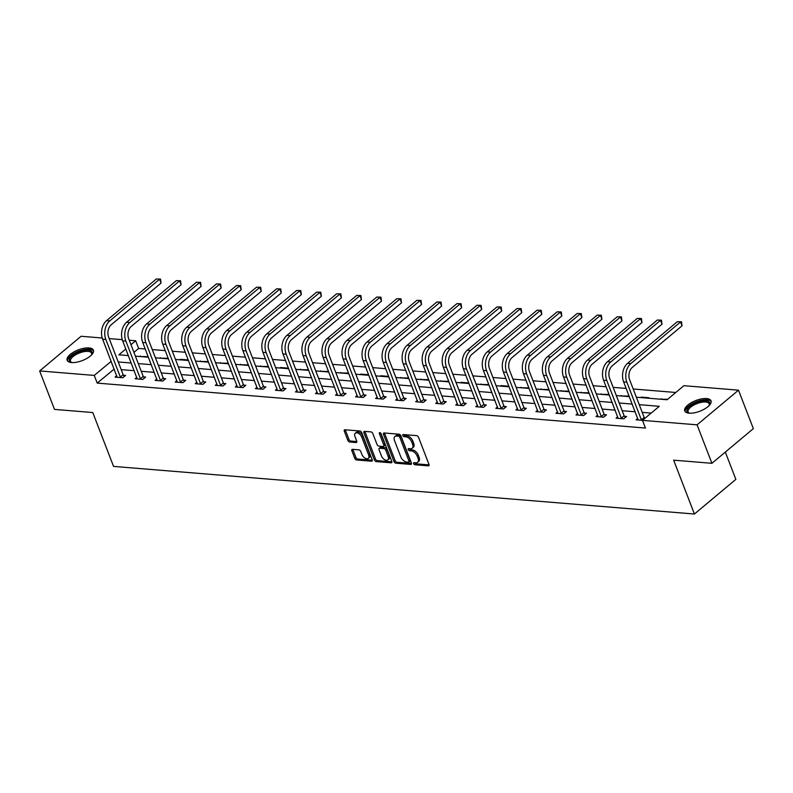 <?xml version="1.0" encoding="UTF-8"?>
<svg xmlns="http://www.w3.org/2000/svg" width="793" height="793" viewBox="0 0 793 793"><rect width="100%" height="100%" fill="white"/><g stroke="black" fill="none" stroke-linecap="round" stroke-linejoin="round"><path stroke-width="1.19" d="M413.629 463.627A1.239 0.734 -129.9 0 0 414.927 464.757L428.319 465.858A1.774 1.041 -129.9 0 0 428.874 465.699A1.774 1.041 -129.9 0 0 428.993 464.45L418.506 437.26A1.774 1.041 -129.9 0 0 416.662 435.644L403.27 434.544A1.239 0.734 -129.9 0 0 402.884 434.653A1.239 0.734 -129.9 0 0 402.794 435.535A1.239 0.734 -129.9 0 0 404.083 436.665L405.818 436.804A5.67 3.331 -129.9 0 1 411.716 441.969L412.588 444.239A5.67 3.331 -129.9 0 1 412.191 448.253A5.67 3.331 -129.9 0 1 410.417 448.739L408.682 448.59A1.239 0.734 -129.9 0 0 408.296 448.699A1.239 0.734 -129.9 0 0 408.217 449.581A1.239 0.734 -129.9 0 0 409.505 450.711L411.24 450.85A5.67 3.331 -129.9 0 1 417.138 456.015L418.01 458.285A5.67 3.331 -129.9 0 1 417.614 462.299A5.67 3.331 -129.9 0 1 415.839 462.785L414.105 462.646A1.239 0.734 -129.9 0 0 413.718 462.745A1.239 0.734 -129.9 0 0 413.629 463.627M414.749 462.696A1.239 0.734 -129.9 0 0 416.038 463.816L429.112 464.886M403.915 434.604A1.239 0.734 -129.9 0 0 405.203 435.724L406.938 435.872L405.818 436.804M409.337 448.65A1.239 0.734 -129.9 0 0 410.625 449.77L412.36 449.918L411.24 450.85M89.014 347.929A14.076 5.71 158.9 0 1 93.405 350.169A14.076 5.71 158.9 0 1 86.705 358.515A14.076 5.71 158.9 0 1 71.539 362.55A14.076 5.71 158.9 0 1 67.147 360.309A14.076 5.71 158.9 0 1 73.848 351.963A14.076 5.71 158.9 0 1 89.014 347.929M706.613 398.562A14.076 5.71 158.9 0 1 711.014 400.802A14.076 5.71 158.9 0 1 704.303 409.148A14.076 5.71 158.9 0 1 689.147 413.183A14.076 5.71 158.9 0 1 684.746 410.943A14.076 5.71 158.9 0 1 691.456 402.596A14.076 5.71 158.9 0 1 706.613 398.562M352.528 449.334A1.774 1.041 -129.9 0 0 351.973 449.482A1.774 1.041 -129.9 0 0 351.854 450.741L354.798 458.364A1.774 1.041 -129.9 0 0 356.642 459.98L371.52 461.199A1.774 1.041 -129.9 0 0 372.076 461.05A1.774 1.041 -129.9 0 0 372.195 459.791L361.707 432.601A1.774 1.041 -129.9 0 0 359.863 430.986L344.985 429.766A1.774 1.041 -129.9 0 0 344.43 429.925A1.774 1.041 -129.9 0 0 344.301 431.174L347.859 440.393A1.774 1.041 -129.9 0 0 349.703 442.008L356.067 442.524A1.774 1.041 -129.9 0 0 356.622 442.375A1.774 1.041 -129.9 0 0 356.751 441.116L354.986 436.546A4.738 2.785 -129.9 0 1 355.323 433.196A4.738 2.785 -129.9 0 1 358.694 433.464A4.738 2.785 -129.9 0 1 361.737 437.102L368.636 455.004A4.738 2.785 -129.9 0 1 368.309 458.364A4.738 2.785 -129.9 0 1 364.929 458.086A4.738 2.785 -129.9 0 1 361.895 454.448L360.746 451.465A1.774 1.041 -129.9 0 0 358.902 449.849L352.528 449.334M636.373 397.234L667.121 399.751L683.913 385.695L738.501 390.176L753.35 428.646L711.916 463.3L673.644 460.168L694.42 514.023L113.558 466.403L92.771 412.548L54.499 409.406L39.65 370.936L81.084 336.272L102.238 338.006M711.916 463.3L697.077 424.83L642.479 420.359L659.28 406.303L639.237 404.668M114.162 369.062L97.212 383.108L645.452 428.051L642.479 420.359L636.095 419.824L637.75 418.456M97.212 383.108L94.238 375.416L39.65 370.936M394.012 461.576A1.774 1.041 -129.9 0 0 395.856 463.191L410.734 464.411A1.774 1.041 -129.9 0 0 411.28 464.262A1.774 1.041 -129.9 0 0 411.408 463.003L400.921 435.823A1.774 1.041 -129.9 0 0 399.077 434.207L384.199 432.988A1.774 1.041 -129.9 0 0 383.643 433.137A1.774 1.041 -129.9 0 0 383.515 434.395L394.012 461.576L395.132 460.644A1.774 1.041 -129.9 0 0 396.976 462.26L411.527 463.449M391.127 462.805L376.249 461.585A1.774 1.041 -129.9 0 1 374.405 459.97L363.908 432.78A1.774 1.041 -129.9 0 1 364.037 431.531A1.774 1.041 -129.9 0 1 364.592 431.382L370.955 431.898A1.774 1.041 -129.9 0 1 372.799 433.513L377.052 444.536A1.774 1.041 -129.9 0 0 378.895 446.152L383.118 446.499A1.774 1.041 -129.9 0 0 383.673 446.35A1.774 1.041 -129.9 0 0 383.802 445.091L379.371 433.612A1.239 0.734 -129.9 0 1 379.46 432.73A1.239 0.734 -129.9 0 1 380.343 432.809A1.239 0.734 -129.9 0 1 381.136 433.761L391.801 461.397A1.774 1.041 -129.9 0 1 391.683 462.656A1.774 1.041 -129.9 0 1 391.127 462.805L391.92 462.131M694.42 514.023L735.854 479.359L725.327 452.089M651.172 413.094L642.211 412.36M635.173 411.785L622.168 410.715M615.13 410.14L602.125 409.069M595.097 408.494L582.092 407.433M575.054 406.849L562.049 405.788M555.021 405.213L542.015 404.143M534.978 403.568L521.972 402.497M514.935 401.922L501.939 400.861M494.901 400.277L481.896 399.216M474.858 398.641L461.853 397.571M454.825 396.996L441.82 395.925M434.782 395.35L421.777 394.29M414.749 393.715L401.744 392.644M394.706 392.069L381.701 390.999M374.663 390.424L361.667 389.353M354.63 388.778L341.624 387.718M334.587 387.143L321.591 386.072M314.553 385.497L301.548 384.427M294.51 383.852L281.505 382.791M274.477 382.206L261.472 381.146M254.434 380.571L241.429 379.5M234.401 378.925L221.396 377.855M214.358 377.28L201.353 376.219M194.315 375.634L181.319 374.574M174.282 373.999L161.276 372.928M154.238 372.353L141.233 371.283M134.205 370.708L121.2 369.647M645.294 418.01L644.521 417.951M617.707 416.811L616.062 418.189L623.764 418.813L626.569 416.474L624.487 416.305M597.664 415.165L596.019 416.543L603.731 417.177L606.526 414.828L604.444 414.66M577.631 413.52L575.986 414.898L583.688 415.532L586.493 413.193L584.401 413.014M557.588 411.884L555.943 413.262L563.654 413.887L566.45 411.547L564.368 411.379M537.555 410.239L535.909 411.617L543.611 412.251L546.417 409.902L544.325 409.733M517.512 408.593L515.866 409.971L523.578 410.605L526.374 408.266L524.292 408.088M497.479 406.948L495.833 408.326L503.535 408.96L506.33 406.621L504.249 406.452M477.436 405.312L475.79 406.69L483.502 407.315L486.297 404.975L484.216 404.807M457.392 403.667L455.747 405.045L463.459 405.679L466.254 403.33L464.173 403.161M437.359 402.021L435.714 403.399L443.416 404.034L446.221 401.694L444.13 401.516M417.316 400.376L415.671 401.754L423.383 402.388L426.178 400.049L424.096 399.88M397.283 398.74L395.638 400.118L403.34 400.743L406.145 398.403L404.053 398.235M377.24 397.095L375.595 398.473L383.306 399.107L386.102 396.758L384.02 396.589M357.207 395.449L355.561 396.827L363.263 397.462L366.069 395.122L363.977 394.944M337.164 393.814L335.518 395.182L343.23 395.816L346.026 393.477L343.944 393.308M317.121 392.168L315.475 393.546L323.187 394.171L325.982 391.831L323.901 391.663M297.088 390.523L295.442 391.901L303.144 392.535L305.949 390.186L303.858 390.017M277.044 388.877L275.399 390.255L283.111 390.89L285.906 388.55L283.825 388.372M257.011 387.242L255.366 388.61L263.068 389.244L265.873 386.905L263.782 386.736M236.968 385.596L235.323 386.974L243.035 387.599L245.83 385.259L243.748 385.091M216.935 383.951L215.29 385.329L222.992 385.963L225.797 383.624L223.705 383.445M196.892 382.305L195.247 383.683L202.958 384.318L205.754 381.978L203.672 381.81M176.859 380.67L175.213 382.048L182.915 382.672L185.711 380.333L183.629 380.164M156.816 379.024L155.17 380.402L162.872 381.036L165.678 378.687L163.596 378.519M136.773 377.379L135.127 378.757L142.839 379.391L145.634 377.052L143.553 376.873M116.74 375.733L115.094 377.111L122.796 377.746L125.601 375.406L123.51 375.238M675.805 392.485L633.191 388.986M626.153 388.411L613.148 387.351M606.12 386.766L593.114 385.705M586.077 385.13L573.071 384.06M566.043 383.485L553.038 382.414M546 381.839L532.995 380.779M525.957 380.204L512.962 379.133M505.924 378.558L492.919 377.488M485.881 376.913L472.876 375.852M465.848 375.267L452.843 374.207M445.805 373.632L432.8 372.561M425.772 371.986L412.766 370.916M405.729 370.341L392.723 369.28M385.685 368.695L372.69 367.635M365.652 367.06L352.647 365.989M345.609 365.414L332.604 364.344M325.576 363.769L312.571 362.708M305.533 362.123L292.528 361.063M285.5 360.488L272.495 359.417M265.457 358.842L252.452 357.772M245.414 357.197L232.418 356.136M225.381 355.561L212.375 354.491M205.337 353.916L192.342 352.845M185.304 352.27L172.299 351.2M165.261 350.625L152.256 349.564M145.228 348.989L138.646 348.444L133.938 352.379M667.686 399.276L660.728 399.226M648.396 398.215L648.961 397.739L641.259 397.105L640.685 397.58M628.353 396.569L628.928 396.094L620.651 395.945M608.32 394.934L608.885 394.458L600.608 394.299M588.277 393.288L588.842 392.813L580.575 392.654M568.244 391.643L568.809 391.167L560.532 391.008M548.201 389.997L548.766 389.522L540.499 389.373M528.168 388.362L528.733 387.886L520.456 387.727M508.125 386.716L508.69 386.241L500.988 385.606L500.413 386.082M488.082 385.071L488.657 384.595L480.38 384.436M468.048 383.425L468.613 382.96L460.911 382.325L460.336 382.801M448.005 381.79L448.57 381.314L440.303 381.155M427.972 380.144L428.537 379.669L420.26 379.51M407.929 378.499L408.494 378.023L400.227 377.864M387.896 376.853L388.461 376.388L380.749 375.753L380.184 376.229M367.853 375.218L368.418 374.742L360.716 374.108L360.141 374.583M347.81 373.572L348.385 373.097L340.108 372.938M327.777 371.927L328.342 371.451L320.065 371.293M307.734 370.291L308.308 369.816L300.032 369.657M287.7 368.646L288.265 368.17L280.553 367.536L279.988 368.011M267.657 367L268.222 366.525L259.955 366.366M247.624 365.355L248.189 364.879L239.912 364.73M227.581 363.719L228.146 363.244L219.879 363.085M207.538 362.074L208.113 361.598L199.836 361.439M187.505 360.428L188.07 359.953L180.368 359.318L179.793 359.794M167.462 358.783L168.037 358.307L159.76 358.158M147.429 357.147L147.994 356.672L139.717 356.513M738.501 390.176L697.077 424.83M109.216 338.581L122.271 339.652M129.249 340.227L135.672 340.752L130.974 344.687M138.646 348.444L135.672 340.752M125.819 348.989L118.881 354.808L128.367 355.581M135.405 356.156L148.4 357.227M155.438 357.802L168.443 358.862M175.481 359.447L188.476 360.508M195.514 361.083L208.519 362.153M215.557 362.728L228.562 363.799M235.59 364.374L248.596 365.434M255.633 366.019L268.639 367.08M275.667 367.655L288.672 368.725M295.71 369.3L308.715 370.371M315.753 370.946L328.748 372.006M335.786 372.591L348.791 373.652M355.829 374.227L368.834 375.297M375.862 375.872L388.867 376.943M395.905 377.518L408.91 378.578M415.938 379.153L428.944 380.224M435.981 380.799L448.987 381.869M456.025 382.444L469.02 383.505M476.058 384.09L489.063 385.15M496.101 385.725L509.106 386.796M516.134 387.371L529.139 388.441M536.177 389.016L549.182 390.077M556.21 390.662L569.215 391.722M576.253 392.297L589.258 393.368M596.296 393.943L609.292 395.013M616.33 395.588L629.335 396.649M111.198 361.37L94.238 375.416M632.199 404.083L619.204 403.022M612.166 402.447L599.161 401.377M592.123 400.802L579.118 399.731M572.09 399.157L559.085 398.096M552.047 397.511L539.042 396.45M532.014 395.876L519.009 394.805M511.971 394.23L498.966 393.159M491.928 392.585L478.932 391.524M471.894 390.949L458.889 389.878M451.851 389.304L438.846 388.233M431.818 387.658L418.813 386.597M411.775 386.013L398.77 384.952M391.742 384.377L378.737 383.306M371.699 382.732L358.694 381.661M351.656 381.086L338.661 380.025M331.623 379.441L318.617 378.38M311.58 377.805L298.574 376.734M291.546 376.16L278.541 375.089M271.503 374.514L258.498 373.453M251.47 372.869L238.465 371.808M231.427 371.233L218.422 370.162M211.384 369.588L198.389 368.517M191.351 367.942L178.346 366.881M171.308 366.307L158.313 365.236M151.275 364.661L138.269 363.591M131.232 363.016L118.226 361.955M114.004 369.052L111.04 361.36M661.293 398.75L661.501 399.285M641.259 397.105L641.468 397.65M621.216 395.469L621.425 396.004M601.173 393.824L601.381 394.359M581.14 392.178L581.348 392.713M561.097 390.533L561.305 391.078M541.064 388.897L541.272 389.432M521.021 387.252L521.229 387.787M500.988 385.606L501.196 386.151M480.945 383.971L481.153 384.506M460.911 382.325L461.11 382.86M440.868 380.68L441.077 381.215M420.825 379.034L421.033 379.579M400.792 377.399L401 377.934M380.749 375.753L380.957 376.288M360.716 374.108L360.924 374.643M340.673 372.462L340.881 373.007M320.64 370.827L320.838 371.362M300.597 369.181L300.805 369.716M280.553 367.536L280.762 368.071M260.52 365.89L260.728 366.435M240.477 364.255L240.685 364.79M220.444 362.609L220.652 363.144M200.401 360.964L200.609 361.499M180.368 359.318L180.576 359.863M160.325 357.683L160.533 358.218M140.282 356.037L140.49 356.572M417.614 462.299L418.734 461.357A5.67 3.331 -129.9 0 0 419.13 457.343L418.01 458.285M412.36 449.918A5.67 3.331 -129.9 0 1 418.258 455.083L419.13 457.343M412.191 448.253L413.312 447.311A5.67 3.331 -129.9 0 0 413.708 443.297L412.588 444.239M406.938 435.872A5.67 3.331 -129.9 0 1 412.836 441.037L413.708 443.297M384.526 433.008A1.774 1.041 -129.9 0 0 384.635 433.454L395.132 460.644M408.524 462.18A1.239 0.734 -129.9 0 0 408.91 462.081A1.239 0.734 -129.9 0 0 409 461.199L399.791 437.339A1.239 0.734 -129.9 0 0 398.502 436.209L396.678 436.051A5.67 3.331 -129.9 0 0 394.904 436.537A5.67 3.331 -129.9 0 0 394.508 440.561L400.802 456.867A5.67 3.331 -129.9 0 0 406.7 462.032L408.524 462.18M409.644 461.248A1.239 0.734 -129.9 0 0 410.031 461.139A1.239 0.734 -129.9 0 0 410.12 460.267L409 461.199M394.904 436.537L396.024 435.605A5.67 3.331 -129.9 0 1 397.799 435.119L399.622 435.268A1.239 0.734 -129.9 0 1 400.911 436.398L410.12 460.267M391.92 461.843L377.369 460.644L376.249 461.585M364.919 431.402A1.774 1.041 -129.9 0 0 365.028 431.848L375.525 459.038A1.774 1.041 -129.9 0 0 377.369 460.644M383.673 446.35L384.793 445.408A1.774 1.041 -129.9 0 0 384.922 444.159L380.62 433.018M381.473 455.985A4.738 2.785 -129.9 0 0 384.506 459.623A4.738 2.785 -129.9 0 0 387.886 459.89A4.738 2.785 -129.9 0 0 388.213 456.53L385.785 450.226A1.774 1.041 -129.9 0 0 383.941 448.61L379.718 448.263A1.774 1.041 -129.9 0 0 379.163 448.422A1.774 1.041 -129.9 0 0 379.034 449.671L381.473 455.985M387.886 459.89L389.006 458.959A4.738 2.785 -129.9 0 0 389.333 455.598L388.213 456.53M379.163 448.422L380.283 447.48A1.774 1.041 -129.9 0 1 380.838 447.331L385.061 447.678A1.774 1.041 -129.9 0 1 386.905 449.294L389.333 455.598M368.309 458.364L369.429 457.422A4.738 2.785 -129.9 0 0 369.756 454.062L368.636 455.004M355.323 433.196L356.434 432.254A4.738 2.785 -129.9 0 1 359.814 432.532A4.738 2.785 -129.9 0 1 362.847 436.17L369.756 454.062M345.312 429.796A1.774 1.041 -129.9 0 0 345.421 430.242L348.979 439.451A1.774 1.041 -129.9 0 0 350.823 441.067L356.87 441.562M352.855 449.353A1.774 1.041 -129.9 0 0 352.974 449.8L355.918 457.432A1.774 1.041 -129.9 0 0 357.762 459.038L372.314 460.237M641.725 420.29L641.368 419.794L644.174 417.455L629.652 379.817A9.02 6.314 -85.3 0 1 632.279 367.437L682.049 325.804L680.572 321.958L630.792 363.591A13.531 9.476 94.7 0 0 626.857 382.157L641.368 419.794M677.361 321.69L681.504 321.809L677.361 321.69L627.59 363.333A13.531 9.476 94.7 0 0 623.645 381.899L638.187 420.003M644.174 417.455L644.838 418.387M681.504 321.809L682.049 325.804M689.355 413.193A12.182 4.946 158.9 0 1 688.958 413.084A12.182 4.946 158.9 0 1 687.065 409.644A12.182 4.946 158.9 0 1 700.566 401.268A12.182 4.946 158.9 0 1 709.646 404.559A12.182 4.946 158.9 0 1 709.329 405.223A12.182 4.946 158.9 0 1 709.111 405.57M709.061 405.629A11.28 4.58 -21.1 0 0 709.101 405.51A11.28 4.58 -21.1 0 0 709.17 403.815A11.28 4.58 -21.1 0 0 698.851 402.963A11.28 4.58 -21.1 0 0 688.205 410.229A11.28 4.58 -21.1 0 0 688.126 411.934A11.28 4.58 -21.1 0 0 689.434 413.203M711.172 401.615A13.987 5.67 -21.1 0 0 698.018 401.199A13.987 5.67 -21.1 0 0 685.4 410.031A13.987 5.67 -21.1 0 0 685.182 411.646M71.757 362.56A12.182 4.946 158.9 0 1 71.36 362.441A12.182 4.946 158.9 0 1 73.045 355.006A12.182 4.946 158.9 0 1 88.31 350.149A12.182 4.946 158.9 0 1 91.72 354.59A12.182 4.946 158.9 0 1 91.512 354.937M91.453 354.986A11.28 4.58 -21.1 0 0 91.572 353.182A11.28 4.58 -21.1 0 0 88.043 351.388A11.28 4.58 -21.1 0 0 75.9 354.62A11.28 4.58 -21.1 0 0 70.527 361.301A11.28 4.58 -21.1 0 0 71.826 362.57M93.564 350.982A13.987 5.67 -21.1 0 0 89.431 349.207A13.987 5.67 -21.1 0 0 74.889 352.935A13.987 5.67 -21.1 0 0 67.574 361.013M621.682 418.645L621.335 418.149L624.131 415.81L609.609 378.172A9.02 6.314 -85.3 0 1 612.246 365.801L662.016 324.159L660.529 320.313L610.759 361.955A13.531 9.476 94.7 0 0 606.814 380.521L621.335 418.149M657.318 320.045L661.471 320.174L657.318 320.045L607.547 361.687A13.531 9.476 94.7 0 0 603.602 380.253L618.144 418.357M624.131 415.81L625.33 417.514M661.471 320.174L662.016 324.159M601.649 416.999L601.292 416.503L604.097 414.164L589.576 376.536A9.02 6.314 -85.3 0 1 592.202 364.156L641.973 322.513L640.496 318.667L590.716 360.309A13.531 9.476 94.7 0 0 586.77 378.876L601.292 416.503M637.285 318.409L641.428 318.528L637.285 318.409L587.504 360.042A13.531 9.476 94.7 0 0 583.559 378.608L598.11 416.712M604.097 414.164L605.297 415.869M641.428 318.528L641.973 322.513M581.606 415.363L581.259 414.868L584.054 412.519L569.533 374.891A9.02 6.314 -85.3 0 1 572.169 362.51L621.94 320.878L620.453 317.031L570.682 358.664A13.531 9.476 94.7 0 0 566.737 377.23L581.259 414.868M617.241 316.764L621.395 316.883L617.241 316.764L567.471 358.406A13.531 9.476 94.7 0 0 563.526 376.972L578.067 415.066M584.054 412.519L585.254 414.224M621.395 316.883L621.94 320.878M561.563 413.718L561.216 413.222L564.021 410.883L549.499 373.245A9.02 6.314 -85.3 0 1 552.126 360.874L601.897 319.232L600.41 315.386L550.639 357.019A13.531 9.476 94.7 0 0 546.694 375.595L561.216 413.222M597.198 315.118L601.352 315.237L597.198 315.118L547.428 356.761A13.531 9.476 94.7 0 0 543.483 375.327L558.034 413.431M564.021 410.883L565.211 412.578M601.352 315.237L601.897 319.232M541.53 412.073L541.183 411.577L543.978 409.238L529.456 371.61A9.02 6.314 -85.3 0 1 532.083 359.229L581.864 317.587L580.377 313.741L530.606 355.383A13.531 9.476 94.7 0 0 526.661 373.949L541.183 411.577M577.165 313.483L581.309 313.602L577.165 313.483L527.395 355.115A13.531 9.476 94.7 0 0 523.449 373.681L537.991 411.785M543.978 409.238L545.178 410.943M581.309 313.602L581.864 317.587M521.487 410.437L521.14 409.931L523.935 407.592L509.423 369.964A9.02 6.314 -85.3 0 1 512.05 357.584L561.821 315.941L560.334 312.095L510.563 353.737A13.531 9.476 94.7 0 0 506.618 372.304L521.14 409.931M557.122 311.837L561.275 311.956L557.122 311.837L507.351 353.47A13.531 9.476 94.7 0 0 503.406 372.036L517.948 410.14M523.935 407.592L525.135 409.297M561.275 311.956L561.821 315.941M501.454 408.791L501.097 408.296L503.902 405.947L489.38 368.319A9.02 6.314 -85.3 0 1 492.007 355.938L541.778 314.306L540.301 310.459L490.53 352.092A13.531 9.476 94.7 0 0 486.585 370.658L501.097 408.296M537.089 310.192L541.232 310.311L537.089 310.192L487.318 351.834A13.531 9.476 94.7 0 0 483.373 370.4L497.915 408.504M503.902 405.947L505.101 407.652M541.232 310.311L541.778 314.306M481.41 407.146L481.064 406.65L483.859 404.311L469.337 366.673A9.02 6.314 -85.3 0 1 471.974 354.302L521.744 312.66L520.258 308.814L470.487 350.456A13.531 9.476 94.7 0 0 466.542 369.023L481.064 406.65M517.046 308.546L521.199 308.665L517.046 308.546L467.275 350.189A13.531 9.476 94.7 0 0 463.33 368.755L477.872 406.859M483.859 404.311L485.058 406.006M521.199 308.665L521.744 312.66M461.377 405.501L461.02 405.005L463.826 402.666L449.304 365.038A9.02 6.314 -85.3 0 1 451.931 352.657L501.701 311.015L500.224 307.169L450.444 348.811A13.531 9.476 94.7 0 0 446.499 367.377L461.02 405.005M497.013 306.911L501.156 307.03L497.013 306.911L447.232 348.543A13.531 9.476 94.7 0 0 443.287 367.109L457.839 405.213M463.826 402.666L465.025 404.371M501.156 307.03L501.701 311.015M441.334 403.865L440.987 403.369L443.783 401.02L429.261 363.392A9.02 6.314 -85.3 0 1 431.898 351.012L481.668 309.369L480.181 305.523L430.411 347.165A13.531 9.476 94.7 0 0 426.465 365.732L440.987 403.369M476.97 305.265L481.123 305.384L476.97 305.265L427.199 346.898A13.531 9.476 94.7 0 0 423.254 365.474L437.795 403.568M443.783 401.02L444.982 402.725M481.123 305.384L481.668 309.369M421.291 402.22L420.944 401.724L423.749 399.385L409.228 361.747A9.02 6.314 -85.3 0 1 411.854 349.366L461.625 307.734L460.138 303.888L410.368 345.52A13.531 9.476 94.7 0 0 406.422 364.086L420.944 401.724M456.937 303.62L461.08 303.739L456.937 303.62L407.156 345.262A13.531 9.476 94.7 0 0 403.211 363.828L417.762 401.932M423.749 399.385L424.939 401.08M461.08 303.739L461.625 307.734M401.258 400.574L400.911 400.078L403.706 397.739L389.185 360.101A9.02 6.314 -85.3 0 1 391.811 347.731L441.592 306.088L440.105 302.242L390.334 343.884A13.531 9.476 94.7 0 0 386.389 362.451L400.911 400.078M436.893 301.974L441.037 302.103L436.893 301.974L387.123 343.617A13.531 9.476 94.7 0 0 383.178 362.183L397.719 400.287M403.706 397.739L404.906 399.434M441.037 302.103L441.592 306.088M381.215 398.929L380.868 398.433L383.673 396.094L369.151 358.466A9.02 6.314 -85.3 0 1 371.778 346.085L421.549 304.443L420.062 300.597L370.291 342.239A13.531 9.476 94.7 0 0 366.346 360.805L380.868 398.433M416.85 300.339L421.004 300.458L416.85 300.339L367.08 341.971A13.531 9.476 94.7 0 0 363.135 360.537L377.686 398.641M383.673 396.094L384.863 397.799M421.004 300.458L421.549 304.443M361.182 397.293L360.835 396.797L363.63 394.448L349.108 356.82A9.02 6.314 -85.3 0 1 351.735 344.44L401.516 302.807L400.029 298.951L350.258 340.594A13.531 9.476 94.7 0 0 346.313 359.16L360.835 396.797M396.817 298.693L400.961 298.812L396.817 298.693L347.047 340.336A13.531 9.476 94.7 0 0 343.101 358.902L357.643 396.996M363.63 394.448L364.83 396.153M400.961 298.812L401.516 302.807M341.139 395.648L340.792 395.152L343.587 392.813L329.065 355.175A9.02 6.314 -85.3 0 1 331.702 342.794L381.473 301.162L379.986 297.316L330.215 338.948A13.531 9.476 94.7 0 0 326.27 357.514L340.792 395.152M376.774 297.048L380.927 297.167L376.774 297.048L327.003 338.69A13.531 9.476 94.7 0 0 323.058 357.256L337.6 395.36M343.587 392.813L344.786 394.508M380.927 297.167L381.473 301.162M321.106 394.002L320.749 393.506L323.554 391.167L309.032 353.529A9.02 6.314 -85.3 0 1 311.659 341.159L361.43 299.516L359.953 295.67L310.172 337.312A13.531 9.476 94.7 0 0 306.227 355.879L320.749 393.506M356.741 295.402L360.884 295.531L356.741 295.402L306.96 337.045A13.531 9.476 94.7 0 0 303.025 355.611L317.567 393.715M323.554 391.167L324.753 392.872M360.884 295.531L361.43 299.516M301.062 392.357L300.716 391.861L303.511 389.522L288.989 351.894A9.02 6.314 -85.3 0 1 291.626 339.513L341.396 297.871L339.91 294.025L290.139 335.667A13.531 9.476 94.7 0 0 286.194 354.233L300.716 391.861M336.698 293.767L340.851 293.886L336.698 293.767L286.927 335.399A13.531 9.476 94.7 0 0 282.982 353.965L297.524 392.069M303.511 389.522L304.71 391.227M340.851 293.886L341.396 297.871M281.029 390.721L280.672 390.225L283.478 387.876L268.956 350.248A9.02 6.314 -85.3 0 1 271.583 337.868L321.353 296.235L319.876 292.389L270.096 334.022A13.531 9.476 94.7 0 0 266.151 352.588L280.672 390.225M316.665 292.121L320.808 292.24L316.665 292.121L266.884 333.764A13.531 9.476 94.7 0 0 262.939 352.33L277.491 390.424M283.478 387.876L284.677 389.581M320.808 292.24L321.353 296.235M260.986 389.076L260.639 388.58L263.435 386.241L248.913 348.603A9.02 6.314 -85.3 0 1 251.55 336.232L301.32 294.59L299.833 290.744L250.063 332.376A13.531 9.476 94.7 0 0 246.117 350.942L260.639 388.58M296.622 290.476L300.775 290.595L296.622 290.476L246.851 332.118A13.531 9.476 94.7 0 0 242.906 350.684L257.447 388.788M263.435 386.241L264.634 387.936M300.775 290.595L301.32 294.59M240.943 387.43L240.596 386.934L243.401 384.595L228.88 346.957A9.02 6.314 -85.3 0 1 231.506 334.587L281.277 292.944L279.79 289.098L230.02 330.74A13.531 9.476 94.7 0 0 226.074 349.307L240.596 386.934M276.579 288.83L280.732 288.959L276.579 288.83L226.808 330.473A13.531 9.476 94.7 0 0 222.863 349.039L237.414 387.143M243.401 384.595L244.591 386.3M280.732 288.959L281.277 292.944M220.91 385.794L220.563 385.289L223.358 382.95L208.837 345.322A9.02 6.314 -85.3 0 1 211.463 332.941L261.244 291.299L259.757 287.453L209.986 329.095A13.531 9.476 94.7 0 0 206.041 347.661L220.563 385.289M256.545 287.195L260.689 287.314L256.545 287.195L206.775 328.827A13.531 9.476 94.7 0 0 202.83 347.393L217.371 385.497M223.358 382.95L224.558 384.655M260.689 287.314L261.244 291.299M200.867 384.149L200.52 383.653L203.315 381.304L188.803 343.676A9.02 6.314 -85.3 0 1 191.43 331.296L241.201 289.663L239.714 285.817L189.943 327.45A13.531 9.476 94.7 0 0 185.998 346.016L200.52 383.653M236.502 285.549L240.656 285.668L236.502 285.549L186.732 327.192A13.531 9.476 94.7 0 0 182.786 345.758L197.328 383.862M203.315 381.304L204.515 383.009M240.656 285.668L241.201 289.663M180.834 382.504L180.477 382.008L183.282 379.669L168.76 342.031A9.02 6.314 -85.3 0 1 171.387 329.66L221.158 288.018L219.681 284.172L169.9 325.804A13.531 9.476 94.7 0 0 165.965 344.38L180.477 382.008M216.469 283.904L220.613 284.023L216.469 283.904L166.699 325.546A13.531 9.476 94.7 0 0 162.753 344.112L177.295 382.216M183.282 379.669L184.482 381.364M220.613 284.023L221.158 288.018M160.791 380.858L160.444 380.362L163.239 378.023L148.717 340.395A9.02 6.314 -85.3 0 1 151.354 328.015L201.125 286.372L199.638 282.526L149.867 324.168A13.531 9.476 94.7 0 0 145.922 342.735L160.444 380.362M196.426 282.268L200.579 282.387L196.426 282.268L146.655 323.901A13.531 9.476 94.7 0 0 142.71 342.467L157.252 380.571M163.239 378.023L164.438 379.728M200.579 282.387L201.125 286.372M140.757 379.223L140.401 378.727L143.206 376.378L128.684 338.75A9.02 6.314 -85.3 0 1 131.311 326.369L181.082 284.727L179.605 280.881L129.824 322.523A13.531 9.476 94.7 0 0 125.879 341.089L140.401 378.727M176.393 280.623L180.536 280.742L176.393 280.623L126.612 322.255A13.531 9.476 94.7 0 0 122.667 340.831L137.219 378.925M143.206 376.378L144.405 378.083M180.536 280.742L181.082 284.727M120.714 377.577L120.367 377.081L123.163 374.742L108.641 337.104A9.02 6.314 -85.3 0 1 111.278 324.724L161.048 283.091L159.562 279.245L109.791 320.878A13.531 9.476 94.7 0 0 105.846 339.444L120.367 377.081M156.35 278.977L160.503 279.096L156.35 278.977L106.579 320.62A13.531 9.476 94.7 0 0 102.634 339.186L117.176 377.29M123.163 374.742L124.362 376.437M160.503 279.096L161.048 283.091M416.038 463.816L414.927 464.757M405.203 435.724L404.083 436.665M410.625 449.77L409.505 450.711M418.258 455.083L417.138 456.015M412.836 441.037L411.716 441.969M429.122 465.184L428.319 465.858M384.635 433.454L383.515 434.395M411.527 463.746L410.734 464.411M396.976 462.26L395.856 463.191M400.911 436.398L399.791 437.339M399.622 435.268L398.502 436.209M397.799 435.119L396.678 436.051M375.525 459.038L374.405 459.97M365.028 431.848L363.908 432.78M384.922 444.159L383.802 445.091M380.343 432.8L379.371 433.612M386.905 449.294L385.785 450.226M385.061 447.678L383.941 448.61M380.838 447.331L379.718 448.263M362.847 436.17L361.737 437.102M356.87 441.86L356.067 442.524M350.823 441.067L349.703 442.008M348.979 439.451L347.859 440.393M345.421 430.242L344.301 431.174M372.323 460.525L371.52 461.199M357.762 459.038L356.642 459.98M355.918 457.432L354.798 458.364M352.974 449.8L351.854 450.741M626.857 382.157L623.645 381.899M630.792 363.591L627.59 363.333M606.814 380.521L603.602 380.253M610.759 361.955L607.547 361.687M586.77 378.876L583.559 378.608M590.716 360.309L587.504 360.042M566.737 377.23L563.526 376.972M570.682 358.664L567.471 358.406M546.694 375.595L543.483 375.327M550.639 357.019L547.428 356.761M526.661 373.949L523.449 373.681M530.606 355.383L527.395 355.115M506.618 372.304L503.406 372.036M510.563 353.737L507.351 353.47M486.585 370.658L483.373 370.4M490.53 352.092L487.318 351.834M466.542 369.023L463.33 368.755M470.487 350.456L467.275 350.189M446.499 367.377L443.287 367.109M450.444 348.811L447.232 348.543M426.465 365.732L423.254 365.474M430.411 347.165L427.199 346.898M406.422 364.086L403.211 363.828M410.368 345.52L407.156 345.262M386.389 362.451L383.178 362.183M390.334 343.884L387.123 343.617M366.346 360.805L363.135 360.537M370.291 342.239L367.08 341.971M346.313 359.16L343.101 358.902M350.258 340.594L347.047 340.336M326.27 357.514L323.058 357.256M330.215 338.948L327.003 338.69M306.227 355.879L303.025 355.611M310.172 337.312L306.96 337.045M286.194 354.233L282.982 353.965M290.139 335.667L286.927 335.399M266.151 352.588L262.939 352.33M270.096 334.022L266.884 333.764M246.117 350.942L242.906 350.684M250.063 332.376L246.851 332.118M226.074 349.307L222.863 349.039M230.02 330.74L226.808 330.473M206.041 347.661L202.83 347.393M209.986 329.095L206.775 328.827M185.998 346.016L182.786 345.758M189.943 327.45L186.732 327.192M165.965 344.38L162.753 344.112M169.9 325.804L166.699 325.546M145.922 342.735L142.71 342.467M149.867 324.168L146.655 323.901M125.879 341.089L122.667 340.831M129.824 322.523L126.612 322.255M105.846 339.444L102.634 339.186M109.791 320.878L106.579 320.62M410.031 461.139L408.91 462.081"/></g></svg>
